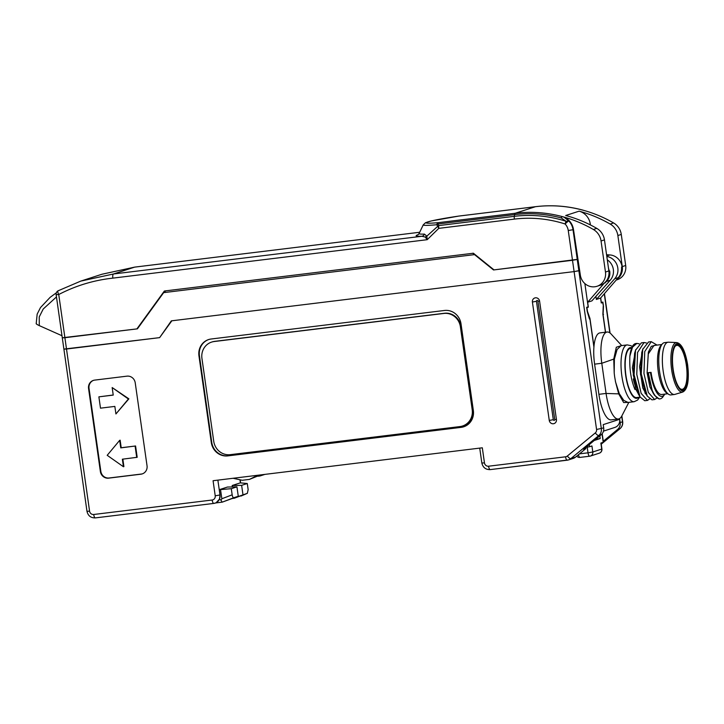 <?xml version="1.0" encoding="UTF-8"?>
<svg xmlns="http://www.w3.org/2000/svg" width="724" height="724" viewBox="0 0 724 724"><rect width="100%" height="100%" fill="white"/><g stroke="black" fill="none" stroke-linecap="round" stroke-linejoin="round"><path stroke-width="1.09" d="M159.723 337.502L171.335 320.859L574.105 271.6L171.841 320.795L159.624 337.637L66.499 349.022L89.577 511.162A3.819 3.611 -108 0 0 93.704 514.493L212.168 500.012A3.819 3.611 -108 0 0 215.218 495.804L213.073 480.718L482.311 447.794L484.456 462.88A3.819 3.611 -108 0 0 488.582 466.211L565.562 456.799A3.819 3.611 -108 0 0 567.335 456.029L595.291 432.925A3.819 3.611 -108 0 0 596.567 429.477L603.689 427.893L603.219 424.626L619.681 419.287A7.629 7.222 72 0 1 614.857 427.432L603.481 431.115M159.117 337.692L64.092 349.077M593.915 347.131L589.897 318.877L589.463 319.022L587.255 311.537L586.648 307.311L588.178 306.822L584.874 283.591M589.445 318.931L589.897 318.877M600.694 297.944L601.345 302.551L602.875 302.062L603.472 306.279L603.065 314.614L605.563 332.207M603.273 441.278L617.581 429.459A7.629 7.222 -108 0 0 620.151 422.563L619.681 419.287M62.481 337.764L136.899 328.904L164.375 291.012L473.396 253.228L494.021 269.889L577.725 259.319L577.254 259.473L578.865 270.785L579.689 270.514L574.105 271.6L578.865 270.785L601.336 428.653A7.629 7.222 72 0 1 598.775 435.549A3.819 1.158 -129.6 0 1 595.291 432.925M603.49 314.478L602.929 314.542M603.472 306.279L602.694 302.514L601.246 302.686M567.335 456.029A3.819 1.158 50.4 0 0 570.82 458.654A7.629 7.222 72 0 1 568.557 459.903L573.263 458.382A7.629 7.222 -108 0 0 575.526 457.134L585.951 448.509L583.598 449.278L601.119 434.789A7.629 7.222 -108 0 0 603.689 427.893M198.955 355.846A15.258 14.435 72 0 1 208.612 339.565A15.258 14.435 72 0 1 211.164 339.004L444.5 310.469A15.258 14.435 72 0 1 461.007 323.8L473.351 410.526A15.258 14.435 72 0 1 463.695 426.798A15.258 14.435 72 0 1 461.134 427.368L227.807 455.894A15.258 14.435 72 0 1 211.299 442.572L198.955 355.846L199.426 355.692L211.77 442.418A15.258 14.435 -108 0 0 228.277 455.749L461.604 427.214A15.258 14.435 -108 0 0 463.93 426.717M88.563 388.526A7.629 7.222 72 0 1 94.663 380.109L126.972 376.154A7.629 7.222 72 0 1 135.225 382.815L147.035 465.776A7.629 7.222 72 0 1 140.927 474.193L108.618 478.148A7.629 7.222 72 0 1 100.365 471.478L88.563 388.526L89.034 388.372L100.835 471.333A7.629 7.222 -108 0 0 109.089 477.994L141.397 474.039A7.629 7.222 -108 0 0 142.438 473.831M553.389 423.757A3.819 3.611 72 0 1 549.263 420.418L532.411 302.026A3.819 3.611 72 0 1 535.47 297.808A3.819 3.611 72 0 1 539.588 301.148L556.439 419.54A3.819 3.611 72 0 1 553.389 423.757M585.951 448.509L584.277 448.717M232.721 498.492L247.318 493.343L248.151 489.641L247.282 483.514L240.314 482.872L232.169 485.514L232.368 486.944M215.218 495.804L220.069 494.954L219.318 489.677L227.463 487.035L236.938 486.863L238.277 496.266L233.933 497.678C233.164 497.913 232.567 496.963 232.169 494.818L231.291 488.691L236.938 486.863M233.997 498.329L247.382 493.316L240.965 496.076M238.277 496.266L222.358 502.103L215.671 502.954M220.069 494.954L219.463 499.108A7.629 7.222 72 0 1 213.879 503.397A3.819 1.213 -97 0 1 213.806 503.415A3.819 1.213 -97 0 1 212.168 500.012M219.318 489.677L220.53 489.596L221.843 498.764L220.974 500.221L219.463 499.108A7.629 7.222 -108 0 0 219.987 494.981L217.87 480.13M231.291 488.691L220.53 489.596M242.974 494.745L241.635 485.342L232.169 485.514M241.635 485.342L247.282 483.514M222.196 502.148L220.974 500.221M93.704 514.493A3.819 1.213 83 0 0 95.342 517.904L213.806 503.415L216.033 502.836L219.463 499.117M208.847 339.493A15.258 14.435 -108 0 0 199.426 355.692M93.622 380.317A7.629 7.222 -108 0 0 89.034 388.372M112.166 387.557L128.872 398.843L115.921 413.956L128.401 398.996L112.166 387.557L113.234 395.096L98.88 396.852L100.491 408.164L114.845 406.408L115.921 413.956M113.225 395.005L98.88 396.852M123.433 466.745L122.356 459.197L137.189 457.297L135.578 445.984L121.216 447.74L120.148 440.192L119.677 440.346L107.197 455.306L123.433 466.745L123.904 466.591L122.845 459.143M128.872 398.843L128.401 398.996M121.216 447.74L120.745 447.885L119.677 440.346M135.578 445.984L120.745 447.885M136.718 457.441L135.107 446.129M553.308 419.694A0.76 0.724 -108 0 0 554.141 420.354A0.76 0.724 -108 0 0 554.747 419.513L537.896 301.112A0.76 0.724 -108 0 0 537.072 300.451A0.76 0.724 -108 0 0 536.457 301.293L553.308 419.694L549.263 420.427M264.939 474.374L260.025 475.967L262.667 474.654M260.025 475.967L257.853 476.229M233.056 478.274L242.268 480.274L249.445 479.397L260.495 474.917M249.445 479.397L257.78 475.252M594.612 364.154A28.616 9.113 -97 0 1 599.952 332.895L607.128 332.017A28.616 9.113 83 0 0 601.789 363.276L594.612 364.154L598.902 394.318L606.079 393.44A28.616 9.113 83 0 0 618.368 418.988A28.616 9.113 83 0 0 621.943 415.721L628.839 402.363M618.368 418.988L611.192 419.866A28.616 9.113 -97 0 1 598.902 394.318M615.581 382.055L618.694 393.874L606.079 393.44L601.789 363.276L613.744 359.095L614.196 372.788A28.616 9.113 -97 0 0 614.703 377.041L615.581 382.055L619.319 393.711L623.762 400.399L628.07 402.454L634.17 401.711A28.616 9.113 -97 0 1 621.88 376.163A28.616 9.113 83 0 1 627.228 344.905L621.12 345.647L617.101 349.484L614.386 359.095L614.196 372.788M615.554 382.064L615.391 381.231M619.319 393.711L618.694 393.874L623.672 402.562L628.595 402.39M621.563 345.592L616.314 347.23L613.744 359.095L614.386 359.095M621.717 345.574L611.264 334.189A28.616 9.113 83 0 0 607.128 332.017M633.301 378.978A22.127 7.05 83 0 0 635.039 385.313M644.84 392.87A22.127 7.05 83 0 0 645.609 393.349M674.922 346.57A22.127 7.05 -97 0 1 676.831 345.375A22.127 7.05 -97 0 1 686.343 365.122A22.127 7.05 83 0 1 682.207 389.304A22.127 7.05 83 0 1 680.062 388.598M687.293 364.959A22.887 7.294 -97 0 1 680.424 388.942A22.887 7.294 -97 0 1 673.184 369.53A22.887 7.294 -97 0 1 675.193 346.144A22.887 7.294 -97 0 1 687.293 364.959M668.524 342.199A26.326 8.389 83 0 0 668.071 342.217A26.326 8.389 83 0 0 663.157 370.978A26.326 8.389 -97 0 0 674.46 394.48A26.326 8.389 -97 0 0 674.904 394.381L682.777 392.037C687.719 389.431 689.339 380.362 687.637 364.842C685.284 350.968 681.646 343.547 676.732 342.57L668.524 342.199M674.46 394.48L670.867 394.915A26.326 8.389 -97 0 1 668.514 394.227A26.326 8.389 -97 0 1 659.564 371.412A26.326 8.389 83 0 1 662.36 343.891A26.326 8.389 83 0 1 664.478 342.651L668.071 342.217M662.36 343.891L660.876 345.556A24.797 7.901 83 0 0 658.243 371.475A24.797 7.901 -97 0 0 666.668 392.969L668.514 394.227M661.799 344.515L653.971 345.475L648.297 353.955L647.102 372.869L648.315 372.914L652.143 390.218L654.451 395.232L659.148 398.969L660.089 398.852A28.924 9.213 83 0 0 662.958 396.806L664.587 394.471A26.67 8.498 83 0 0 664.813 394.118M667.818 393.747L661.709 394.499A24.797 7.901 -97 0 1 651.057 372.353L647.473 372.797M651.057 372.353L648.315 372.914M640.097 396.987L638.387 394.155L633.256 374.987L634.586 353.366L635.554 350.208L634.079 374.688L640.097 396.987L644.785 400.725L647.482 400.399L641.147 393.358L636.776 374.362L637.582 352.416L644.043 342.533L646.369 342.941M647.274 396.109L645.573 393.277L640.432 374.109L641.763 352.488L642.74 349.33L641.256 373.81L647.274 396.109L651.962 399.847L654.659 399.521L648.333 392.48L643.953 373.484L644.758 351.538L651.229 341.656L657.048 345.104M654.451 395.232L652.749 392.399L647.573 372.815M644.043 342.533L641.355 342.859L635.554 350.208M651.229 341.656L648.532 341.981L642.74 349.33M652.143 390.218A28.924 9.213 83 0 0 660.089 398.852M650.478 372.543A26.67 8.498 83 0 0 664.587 394.471M656.759 398.082L654.659 399.521M649.573 398.96L647.482 400.399M635.735 349.647L632.378 367.502L635.591 388.878L634.966 389.53C630.993 379.964 629.292 368.815 629.871 356.081L632.532 347.14L636.867 343.411L639.192 343.819M642.921 348.769L639.554 366.634L642.776 388.01L647.057 395.738M655.419 345.303L651.292 346.344L648.36 352.072L647.102 372.869L649.899 386.969L654.234 394.861M639.645 396.245L635.591 388.888M629.871 356.081A28.924 9.213 -97 0 1 635.808 343.538L636.867 343.411M640.179 397.132L636.586 397.567A24.797 7.901 -97 0 1 625.934 375.43A24.797 7.901 -97 0 1 630.559 348.334L631.6 348.208M596.567 429.477L572.494 260.287L493.515 269.952L474.537 254.622L163.66 292.641L165.95 290.731M472.763 253.21L474.537 254.622M163.66 292.641L137.406 328.841L64.898 337.71L66.499 349.022L63.902 349.176L86.98 511.325L89.577 511.162M607.3 259.844A13.358 12.634 -108 0 1 610.223 280.233L591.888 300.885L587.653 302.252L604.522 282.885M587.653 302.252L588.35 307.157L586.657 307.365M608.504 268.314A13.358 12.634 72 0 1 609.146 271.075L608.884 270.957M610.223 280.233L606.603 281.401L604.757 282.984M606.603 281.401C609.309 278.378 610.332 274.876 609.671 270.903L609.146 271.075M604.812 282.632L605.309 282.812M593.961 346.579L589.96 318.469L587.472 311.383L586.938 307.619L588.35 307.157M606.821 256.45A13.358 12.634 72 0 1 617.156 265.337A13.358 12.634 72 0 1 614.685 278.785L596.35 299.437L595.915 296.351M596.35 299.437L600.585 298.062L617.409 278.668M602.694 302.514L601.282 302.967L600.585 298.062M605.445 332.216L602.893 314.279L603.228 306.279M617.69 278.794L618.305 277.618C620.721 274.677 621.798 271.156 621.545 267.056L622.079 266.885A13.358 12.634 -108 0 0 609.843 254.939L606.576 254.73M589.273 444.581L589.58 446.726L585.861 447.405M589.58 446.726L591.933 445.966L592.793 451.993L601.916 448.998L601.065 443.007M595.743 439.233L600.223 438.545L594.232 440.482M602.196 433.685L603.409 442.21L600.866 443.07L601.725 449.097A3.819 3.611 -108 0 1 599.309 453.17A3.819 3.819 0 0 0 601.916 448.998M568.259 230.531L572.494 260.287L577.254 259.473L573.019 229.716L568.259 230.531A11.448 10.833 -108 0 0 565.109 223.978A3.819 1.023 -72.3 0 1 566.132 221.3L568.829 220.974L564.05 217.2A15.258 14.435 72 0 1 573.489 229.562L573.019 229.716A15.258 14.435 72 0 0 568.829 220.974A3.819 0.552 136.6 0 0 565.109 223.978A129.668 122.673 -108 0 0 514.357 219.11L438.78 228.359L427.214 239.689L425.205 237.047L426.834 236.16L424.409 234.105A43.892 2.57 171.9 0 1 419.087 233.535L417.947 234.847M573.489 229.562L580.34 275.111A13.358 12.634 -108 0 0 597.019 286.279A13.358 12.634 -108 0 0 605.472 272.043L608.875 270.93L604.459 239.879A15.258 14.435 -108 0 0 596.784 228.386A135.062 127.777 -108 0 0 565.716 215.508L579.119 211.164A15.258 14.435 72 0 1 590.304 224.114L589.354 224.422M62.291 337.864L64.898 337.71L58.744 294.523L56.146 294.686L63.902 349.176M136.899 328.904L137.506 328.705M36.372 323.411C35.729 323.646 36.707 324.379 39.286 325.619L61.992 335.737M616.712 279.898L617.246 279.726A13.358 12.634 -108 0 0 625.69 265.491L621.273 234.431A15.258 14.435 -108 0 0 613.59 222.947A135.062 127.777 -108 0 0 582.53 210.06M590.422 224.956L590.304 224.114M621.273 234.431L617.862 235.535A15.258 14.435 -108 0 0 610.187 224.051A135.062 127.777 -108 0 0 579.119 211.164M617.862 235.535L622.278 266.595L625.69 265.491M617.644 278.776A13.358 12.634 -108 0 0 622.278 266.595M597.019 286.279L600.431 285.175A13.358 12.634 -108 0 0 608.875 270.93M604.459 239.879L601.047 240.983A15.258 14.435 -108 0 0 593.372 229.49A135.062 127.777 -108 0 0 562.304 216.612L564.05 217.2M601.047 240.983L605.472 272.043M458.889 216.069A3.819 1.213 83 0 0 458.817 216.069A3.819 1.213 83 0 0 458.745 216.087L431.26 220.956L425.549 222.693L423.259 224.838A38.526 2.253 171.9 0 0 436.762 224.739A3.819 2.48 -95.2 0 1 438.554 222.621A3.819 1.213 83 0 0 437.875 223.997L436.762 224.739L437.739 226.304L426.834 236.16L427.214 239.689L112.844 278.134A3.819 1.213 -97 0 1 113.487 273.98L80.78 281.102L101.939 274.242L134.646 267.129A3.819 1.213 -97 0 1 134.727 267.111L419.703 232.259L134.646 267.129L113.487 273.98L421.893 236.268A3.819 3.358 88.1 0 0 424.409 234.105M561.254 217.951L566.132 221.3A132.365 125.225 -108 0 0 514.33 216.331L514.592 214.621A3.819 1.213 -97 0 1 515.262 213.245L535.452 206.702L458.745 216.087A35.349 2.063 -8.1 0 0 427.884 221.897A35.349 2.063 -8.1 0 0 438.554 222.621L515.262 213.245A135.062 127.777 72 0 1 562.322 216.612A3.819 1.05 105 0 0 561.254 217.951A133.94 126.727 72 0 0 514.592 214.621L437.875 223.997L438.744 225.58A3.819 1.213 83 0 0 438.78 228.359L437.739 226.304A3.819 2.679 -31.9 0 1 438.744 225.58L514.33 216.34A3.819 1.213 -97 0 0 514.357 219.11M418.264 234.621A47.06 2.751 171.9 0 0 421.893 236.268L425.205 237.047M211.589 342.108L212.177 341.918A15.258 14.435 72 0 1 214.729 341.348L444.473 313.257A15.258 14.435 72 0 1 460.98 326.578L472.79 409.54A15.258 14.435 72 0 1 463.134 425.812L462.546 426.002A15.258 14.435 -108 0 0 472.202 409.73L460.392 326.768A15.258 14.435 -108 0 0 443.884 313.447L214.141 341.538A15.258 14.435 -108 0 0 211.589 342.108A15.258 14.435 -108 0 0 201.933 358.38L213.743 441.332A15.258 14.435 -108 0 0 230.241 454.663L459.984 426.572A15.258 14.435 -108 0 0 462.546 426.002M240.404 482.872L239.961 479.768M620.151 422.563L622.495 421.802L621.699 416.182M609.843 332.868L604.296 293.89M622.495 421.802L622.685 421.703C623.002 424.481 622.124 426.789 620.061 428.626A3.819 1.158 -129.6 0 1 619.934 428.689A7.629 7.222 -108 0 0 622.495 421.802M620.151 428.499A3.819 1.158 -129.6 0 1 620.061 428.626L601.228 444.192L619.934 428.689L617.581 429.459M601.119 434.789L598.775 435.549L570.82 458.654L575.526 457.134M488.582 466.211A3.819 1.213 83 0 0 490.22 469.614L568.557 459.903A7.629 7.222 72 0 1 567.281 460.183A3.819 1.213 -97 0 1 567.209 460.202A3.819 1.213 -97 0 1 565.562 456.799M479.731 448.111L481.849 463.034C482.917 467.505 485.704 469.704 490.22 469.614A3.819 1.213 83 0 0 490.293 469.595L567.127 460.202M481.849 463.034L484.456 462.88M213.734 503.415L95.423 517.886A3.819 1.213 83 0 1 95.342 517.904C90.826 517.986 88.038 515.796 86.98 511.325M221.997 502.166L215.707 502.936M222.358 502.103L233.933 497.678M232.169 494.818L221.843 498.764M461.604 427.214L461.134 427.368M227.807 455.894L228.277 455.749M211.77 442.418L211.299 442.572M141.397 474.039L140.927 474.193M108.618 478.148L109.089 477.994M100.835 471.333L100.365 471.478M556.439 419.549L554.747 419.513M532.411 302.026L536.457 301.293M537.896 301.112L539.588 301.148M631.781 347.746A25.566 8.145 83 0 0 625.699 375.503A25.566 8.145 83 0 0 638.541 397.331M687.583 364.869A23.82 7.593 83 0 0 676.886 343.701A23.82 7.593 83 0 0 672.895 369.629A23.82 7.593 83 0 0 683.592 390.797A23.82 7.593 83 0 0 687.583 364.869M682.777 392.037A24.951 7.946 83 0 1 671.646 369.846A24.951 7.946 -97 0 1 676.732 342.57M618.305 277.618L614.685 278.785M606.748 255.943L609.843 254.939M578.458 454.708A3.819 1.213 83 0 0 579.969 457.405A3.819 1.213 83 0 0 580.051 457.387L589.589 456.22M589.743 456.201A3.819 1.213 -97 0 1 589.662 456.22A3.819 1.213 -97 0 1 588.024 452.817L592.793 451.993A3.819 3.611 72 0 1 589.743 456.201M579.481 453.858L588.024 452.817L587.227 447.197M599.843 435.848L600.223 438.545M603.219 442.301L602.024 433.893M597.363 439.034L597.219 438.011M101.921 274.251L134.718 267.111A3.819 1.213 -97 0 1 134.791 267.111M584.069 210.485L582.702 210.06A3.819 1.05 105 0 0 582.521 210.069A135.062 127.777 72 0 0 535.452 206.702A3.819 1.213 -97 0 1 535.525 206.684L458.817 216.069A3.819 3.819 0 0 0 458.726 216.078M112.844 278.134C93.713 280.233 75.676 285.699 58.744 294.523A3.819 1.213 60.8 0 1 58.056 290.822A3.819 3.819 0 0 0 56.146 294.686M56.463 296.931L43.223 309.012L39.232 316.931L39.286 325.619M80.78 281.102L58.137 290.786A3.819 1.213 60.8 0 0 58.056 290.822L80.762 281.111M610.187 224.051L613.59 222.947M593.372 229.49L596.784 228.386M214.141 341.538L214.729 341.348M443.884 313.447L444.473 313.257M460.392 326.768L460.98 326.578M472.202 409.73L472.79 409.54M240.169 479.813L240.603 482.881M604.468 293.691L610.07 333.04M621.862 415.884L622.685 421.703M634.17 401.711L637.563 400.091L639.69 397.195M632.314 346.615L630.912 345.656L627.228 344.905M645.853 393.747L645.401 393.802L645.853 393.747M576.675 456.174A3.819 3.819 0 0 0 579.969 457.405L589.662 456.22A3.819 3.819 0 0 0 590.377 456.066L599.309 453.17M56.336 292.831L50.173 297.302L40.481 307.582L37.168 314.116L36.2 323.628M423.259 224.838L419.087 233.535M582.702 210.06C567.091 205.906 551.362 204.774 535.525 206.684"/></g></svg>
